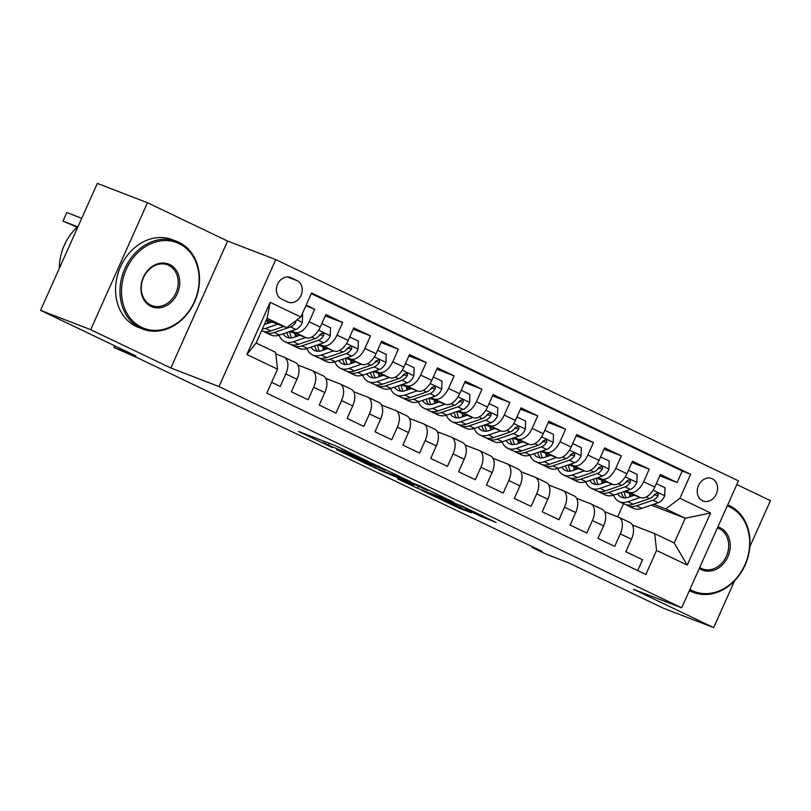 <?xml version="1.0" encoding="UTF-8"?>
<svg xmlns="http://www.w3.org/2000/svg" width="811" height="811" viewBox="0 0 811 811"><rect width="100%" height="100%" fill="white"/><g stroke="black" fill="none" stroke-linecap="round" stroke-linejoin="round"><path stroke-width="1.22" d="M368.873 461.672L334.558 445.31L298.489 431.452L332.246 447.55L323.467 442.968L350.565 454.606L343.803 450.663L368.873 461.672M712.322 478.794A12.033 9.874 111.1 0 0 711.734 478.551A12.033 9.874 111.1 0 0 698.332 485.87A12.033 9.874 111.1 0 0 702.498 500.762A12.033 9.874 111.1 0 0 703.076 501.005A12.033 9.874 111.1 0 0 716.478 493.686A12.033 9.874 111.1 0 0 712.322 478.794M480.923 516.414L496.2 522.517L462.523 506.328L421.74 490.402L460.131 508.649L471.373 512.734L432.263 494.761L465.747 508.152L471.921 511.285L465.707 509.055L480.923 516.414L481.399 515.35M90.69 329.682L170.827 368.001L227.617 241.049L147.48 202.73L90.69 329.682L40.55 310.349L136.015 356.009L113.956 347.503L137.921 358.026L542.083 551.318L532.046 547.445L545.985 554.116L568.055 562.621L663.52 608.27L713.66 627.602L734.584 580.828M170.827 368.001L218.97 386.563L681.666 607.844L633.523 589.283L713.66 627.602M410.478 481.622L372.725 463.568L336.656 449.71L375.047 467.957L410.548 481.481M419.976 485.982L453.663 502.171L417.584 488.303L397.664 478.885L413.306 484.826L402.743 479.686L378.798 469.883L419.976 485.982M749.83 546.746L770.45 500.651L736.804 484.562M40.55 310.349L97.34 183.398L147.48 202.73M659.779 475.844L677.094 482.515L660.367 474.516L654.761 487.046L643.62 481.714A15.044 8.576 115.6 0 1 629.458 492.348L625.849 490.949M631.901 462.513L649.216 469.184L632.499 461.195L626.893 473.715L615.742 468.383A15.044 8.576 115.6 0 1 601.58 479.017L597.971 477.618M604.033 449.182L621.348 455.863L604.621 447.865L599.015 460.384L587.874 455.052A15.044 8.576 115.6 0 1 573.712 465.686L570.103 464.297M576.155 435.852L593.47 442.532L576.753 434.534L571.147 447.054L559.995 441.721A15.044 8.576 115.6 0 1 545.833 452.356L542.224 450.967M548.287 422.521L565.602 429.201L548.875 421.203L543.269 433.723L532.128 428.39A15.044 8.576 115.6 0 1 517.965 439.025L514.356 437.636M520.409 409.19L537.723 415.871L520.997 407.872L515.401 420.392L504.249 415.06A15.044 8.576 115.6 0 1 490.087 425.694L486.478 424.305M492.541 395.859L509.855 402.54L493.129 394.541L487.523 407.061L476.381 401.729A15.044 8.576 115.6 0 1 462.219 412.363L458.6 410.974M464.662 382.528L481.977 389.209L465.25 381.211L459.655 393.73L448.503 388.398A15.044 8.576 115.6 0 1 434.341 399.032L430.732 397.643M436.794 369.208L454.109 375.878L437.382 367.88L431.776 380.4L420.635 375.077A15.044 8.576 115.6 0 1 406.463 385.701L402.854 384.313M408.916 355.877L426.231 362.547L409.504 354.549L403.908 367.079L392.757 361.747A15.044 8.576 115.6 0 1 378.595 372.371L374.986 370.982M381.048 342.546L398.363 349.217L381.636 341.218L376.03 353.748L364.889 348.416A15.044 8.576 115.6 0 1 350.717 359.04L347.108 357.651M353.17 329.215L370.485 335.886L353.758 327.887L348.162 340.417L337.011 335.085A15.044 8.576 115.6 0 1 322.849 345.719L319.24 344.32M325.302 315.885L342.617 322.555L325.89 314.556L320.284 327.086A15.044 8.576 115.6 0 1 306.122 337.721L289.943 331.476M271.614 382.326L280.211 386.431L285.807 373.912A15.044 8.576 115.6 0 0 284.276 357.245A15.044 8.576 115.6 0 0 283.921 357.093L275.811 353.961M295.072 362.426A15.044 8.576 115.6 0 1 295.427 362.568A15.044 8.576 115.6 0 1 296.958 379.244L291.352 391.764L308.079 399.762L313.685 387.232A15.044 8.576 115.6 0 0 312.154 370.566A15.044 8.576 115.6 0 0 311.799 370.414L297.921 365.072M312.154 370.566L323.295 375.899A15.044 8.576 -64.4 0 1 324.826 392.565L319.23 405.094L335.957 413.093L341.553 400.563A15.044 8.576 115.6 0 0 340.022 383.897A15.044 8.576 115.6 0 0 339.667 383.745L325.789 378.402M340.022 383.897L351.173 389.229A15.044 8.576 -64.4 0 1 352.704 405.895L347.098 418.425L363.825 426.424L369.431 413.894A15.044 8.576 115.6 0 0 367.9 397.228A15.044 8.576 115.6 0 0 367.545 397.076L353.667 391.733M367.9 397.228L379.041 402.56A15.044 8.576 -64.4 0 1 380.572 419.226L374.976 431.756L391.703 439.755L397.299 427.225A15.044 8.576 115.6 0 0 395.768 410.559A15.044 8.576 115.6 0 0 395.413 410.407L381.535 405.054M395.768 410.559L406.919 415.891A15.044 8.576 -64.4 0 1 408.45 432.557L402.844 445.087L419.571 453.085L425.177 440.555A15.044 8.576 115.6 0 0 423.646 423.889A15.044 8.576 115.6 0 0 423.291 423.737L409.413 418.385M423.646 423.889L434.787 429.222A15.044 8.576 -64.4 0 1 436.328 445.888L430.722 458.418L447.449 466.406L453.045 453.886A15.044 8.576 115.6 0 0 451.514 437.22A15.044 8.576 115.6 0 0 451.159 437.068L437.281 431.716M451.514 437.22L462.665 442.553A15.044 8.576 -64.4 0 1 464.196 459.219L458.59 471.738L475.317 479.737L480.923 467.217A15.044 8.576 115.6 0 0 479.392 450.551A15.044 8.576 115.6 0 0 479.037 450.399L465.159 445.046M479.392 450.551L490.533 455.883A15.044 8.576 -64.4 0 1 492.074 472.549L486.468 485.069L503.195 493.068L508.791 480.548A15.044 8.576 115.6 0 0 507.26 463.882A15.044 8.576 115.6 0 0 506.905 463.73L493.027 458.377M507.26 463.882L518.411 469.214A15.044 8.576 -64.4 0 1 519.942 485.88L514.336 498.4L531.063 506.399L536.669 493.879A15.044 8.576 115.6 0 0 535.138 477.213A15.044 8.576 115.6 0 0 534.784 477.061L520.905 471.708M535.138 477.213L546.279 482.545A15.044 8.576 -64.4 0 1 547.82 499.211L542.214 511.731L558.941 519.729L564.537 507.21A15.044 8.576 115.6 0 0 563.006 490.543A15.044 8.576 115.6 0 0 562.652 490.391L548.773 485.039M563.006 490.543L574.158 495.876A15.044 8.576 -64.4 0 1 575.688 512.542L570.082 525.062L586.809 533.06L592.415 520.54A15.044 8.576 115.6 0 0 590.884 503.874A15.044 8.576 115.6 0 0 590.53 503.722L576.651 498.37M590.884 503.874L602.026 509.207A15.044 8.576 -64.4 0 1 603.566 525.873L597.96 538.392L614.687 546.391L620.283 533.871A15.044 8.576 115.6 0 0 618.752 517.205A15.044 8.576 115.6 0 0 618.398 517.053L604.519 511.7M604.327 482.657L601.762 481.663M654.761 487.046A15.044 8.576 -64.4 0 1 640.599 497.68L624.419 491.436M602.908 483.143L601.965 482.778M576.459 469.326L573.884 468.342M626.893 473.715A15.044 8.576 -64.4 0 1 612.731 484.349L596.551 478.105M575.029 469.812L574.087 469.447M548.581 455.995L546.016 455.012M599.015 460.384A15.044 8.576 -64.4 0 1 584.853 471.019L568.673 464.784M547.161 456.481L546.219 456.117M520.703 442.664L518.138 441.681M571.147 447.054A15.044 8.576 -64.4 0 1 556.985 457.688L540.805 451.453M519.283 443.151L518.341 442.786M492.835 429.333L490.27 428.35M543.269 433.723A15.044 8.576 -64.4 0 1 529.107 444.357L512.927 438.122M491.415 429.82L490.473 429.465M464.956 416.013L462.392 415.019M515.401 420.392A15.044 8.576 -64.4 0 1 501.239 431.026L485.059 424.792M463.537 416.499L462.594 416.134M437.088 402.682L434.524 401.688M487.523 407.061A15.044 8.576 -64.4 0 1 473.36 417.695L457.181 411.461M435.669 403.168L434.726 402.803M409.21 389.351L406.646 388.357M459.655 393.73A15.044 8.576 -64.4 0 1 445.492 404.365L429.313 398.13M407.791 389.838L406.848 389.473M381.342 376.02L378.778 375.027M431.776 380.4A15.044 8.576 -64.4 0 1 417.614 391.034L401.435 384.799M379.923 376.507L378.98 376.142M353.464 362.689L350.899 361.696M403.908 367.079A15.044 8.576 -64.4 0 1 389.746 377.703L373.567 371.468M352.045 363.176L351.102 362.811M325.596 349.359L323.031 348.365M376.03 353.748A15.044 8.576 -64.4 0 1 361.868 364.372L345.689 358.138M324.177 349.845L323.234 349.48M297.718 336.028L295.153 335.034M348.162 340.417A15.044 8.576 -64.4 0 1 334 351.041L317.821 344.807M296.299 336.514L295.356 336.149M281.488 298.995L287.621 301.935A11.658 9.57 111.1 0 0 288.179 302.179A11.658 9.57 111.1 0 0 301.165 295.082A11.658 9.57 111.1 0 0 297.13 280.657L290.997 277.727A11.658 9.57 111.1 0 0 290.439 277.484A11.658 9.57 111.1 0 0 277.453 284.57A11.658 9.57 111.1 0 0 281.488 298.995M218.97 386.563L275.76 259.611L738.456 480.882L681.666 607.844M677.094 482.515L682.233 471.029L690.658 474.273L311.586 292.984L300.84 317L286.678 327.634L266.474 319.848M690.658 474.273L679.912 498.289L710.578 512.957L687.241 565.105L656.586 550.446L645.84 574.462L266.768 393.173L277.504 369.157L246.848 354.498L270.175 302.341L300.84 317M268.431 323.183L267.488 322.819M305.848 305.798L314.739 309.224L309.133 321.754A15.044 8.576 115.6 0 1 294.971 332.388L291.362 330.989M269.85 322.697L267.275 321.703M637.699 570.569L642.555 559.722L625.828 551.723L631.434 539.203A15.044 8.576 -64.4 0 0 629.904 522.537L618.752 517.205M342.617 322.555L337.011 335.085M370.485 335.886L364.889 348.416M398.363 349.217L392.757 361.747M426.231 362.547L420.635 375.077M454.109 375.878L448.503 388.398M481.977 389.209L476.381 401.729M509.855 402.54L504.249 415.06M537.723 415.871L532.128 428.39M565.602 429.201L559.995 441.721M593.47 442.532L587.874 455.052M621.348 455.863L615.742 468.383M649.216 469.184L643.62 481.714M682.233 471.029L311.292 293.623M314.739 309.224L306.152 305.118M651.233 505.131L685.265 518.249L665.75 508.923L653.717 504.28M632.205 495.987L629.63 494.994M286.678 327.634L267.164 318.307L256.114 343.012L275.628 352.339L277.504 369.157M227.617 241.049L275.76 259.611M532.391 546.685L532.046 547.445M114.706 345.81L113.956 347.503M632.398 525.031L654.7 533.628L674.215 542.954L685.265 518.249L710.578 512.957M617.718 516.789L623.578 503.702M656.586 550.446L654.7 533.628M665.75 508.923L679.912 498.289M267.164 318.307L270.175 302.341M256.114 343.012L246.848 354.498M687.241 565.105L674.215 542.954M377.683 466.011L342.84 452.437L362.841 461.469L384.11 469.67L386.137 470.299L377.774 465.798M427.59 490.371L423.099 487.766L404.091 480L427.59 490.371M271.979 321.967L266.15 323.964A23.884 13.625 115.6 0 1 264.427 324.43M277.788 324.207L265.532 328.404A28.77 16.413 115.6 0 1 262.318 329.134M302.097 314.181L302.635 314.435L302.351 322.626A9.965 5.687 115.6 0 1 295.863 329.448L279.471 335.065A28.77 16.413 115.6 0 1 270.651 334.923L265.359 332.388A28.77 16.413 -64.4 0 0 274.179 332.54L290.571 326.914A9.965 5.687 -64.4 0 0 295.66 322.575L295.934 320.69M267.63 323.457A23.884 13.625 115.6 0 1 267.093 320.081M81.729 218.301L66.816 212.553L62.974 221.129L77.167 227.252M283.759 326.509L270.833 330.939A28.77 16.413 115.6 0 1 262.014 330.787L261.659 330.614M263.768 331.415A28.77 16.413 -64.4 0 0 265.359 332.388M77.674 226.796L62.974 221.129L66.816 212.553M179.069 243.604A45.892 37.661 111.1 0 0 126.334 269.201A45.892 37.661 111.1 0 0 141.611 327.33A45.892 37.661 111.1 0 0 194.346 301.722A45.892 37.661 111.1 0 0 179.069 243.604M140.556 328.12A47.018 38.583 -68.9 0 1 124.296 269.951A47.018 38.583 -68.9 0 1 176.646 241.364A47.018 38.583 -68.9 0 1 178.927 242.347A47.018 38.583 -68.9 0 1 195.177 300.506A47.018 38.583 -68.9 0 1 142.827 329.104A47.018 38.583 -68.9 0 1 140.556 328.12M169.702 264.538A22.941 18.825 -68.9 0 1 177.345 293.592A22.941 18.825 -68.9 0 1 150.978 306.396A22.941 18.825 -68.9 0 1 143.334 277.332A22.941 18.825 -68.9 0 1 169.702 264.538M150.836 305.139A21.816 17.903 111.1 0 0 151.89 305.585A21.816 17.903 111.1 0 0 176.18 292.325A21.816 17.903 111.1 0 0 168.637 265.329A21.816 17.903 111.1 0 0 167.583 264.873A21.816 17.903 111.1 0 0 143.294 278.143A21.816 17.903 111.1 0 0 150.836 305.139M59.385 268.238A47.018 38.583 -68.9 0 1 78.089 226.431M142.827 329.104L138.407 327.401A47.018 38.583 -68.9 0 1 136.136 326.417A47.018 38.583 -68.9 0 1 119.886 268.248A47.018 38.583 -68.9 0 1 172.236 239.661L176.646 241.364M689.897 589.425A45.892 37.661 111.1 0 0 692.107 590.59A45.892 37.661 111.1 0 0 744.843 564.993A45.892 37.661 111.1 0 0 729.555 506.875A45.892 37.661 111.1 0 0 727.264 505.892M727.731 504.858A47.018 38.583 -68.9 0 1 729.413 505.608A47.018 38.583 -68.9 0 1 745.674 563.777A47.018 38.583 -68.9 0 1 693.324 592.375A47.018 38.583 -68.9 0 1 691.043 591.391A47.018 38.583 -68.9 0 1 689.401 590.54M717.867 526.907A22.941 18.825 -68.9 0 1 720.198 527.799A22.941 18.825 -68.9 0 1 727.842 556.863A22.941 18.825 -68.9 0 1 701.474 569.667A22.941 18.825 -68.9 0 1 699.305 568.399M699.711 567.497A21.816 17.903 111.1 0 0 701.333 568.399A21.816 17.903 111.1 0 0 702.387 568.856A21.816 17.903 111.1 0 0 726.676 555.586A21.816 17.903 111.1 0 0 719.134 528.6A21.816 17.903 111.1 0 0 718.08 528.143A21.816 17.903 111.1 0 0 717.421 527.91M299.847 335.298L294.018 337.295A23.884 13.625 115.6 0 1 286.699 337.173A23.884 13.625 115.6 0 1 283.1 333.828M305.656 337.538L293.41 341.735A28.77 16.413 115.6 0 1 284.59 341.583A28.77 16.413 115.6 0 1 279.085 335.196M321.825 323.64L330.503 327.766L330.219 335.957A9.965 5.687 115.6 0 1 323.741 342.779L307.349 348.395A28.77 16.413 115.6 0 1 298.529 348.243L293.237 345.719A28.77 16.413 -64.4 0 0 302.047 345.861L318.439 340.245A9.965 5.687 -64.4 0 0 323.528 335.906L323.913 334.517L322.9 333.088L320.183 334.304A9.965 5.687 115.6 0 1 315.094 338.653L298.701 344.269A28.77 16.413 115.6 0 1 289.892 344.117L284.59 341.583M295.508 336.788A23.884 13.625 115.6 0 1 294.971 333.412M322.149 323.761L321.501 324.37M291.636 344.746A28.77 16.413 -64.4 0 0 293.237 345.719M286.841 332.54A23.884 13.625 -64.4 0 0 289.588 337.934M291.676 337.863A23.884 13.625 115.6 0 1 289.73 331.547M323.528 335.906L320.639 334.791A5.079 2.899 115.6 0 1 319.058 335.815L318.997 335.835M327.725 348.629L321.896 350.626A23.884 13.625 115.6 0 1 314.577 350.504A23.884 13.625 115.6 0 1 310.968 347.159M333.534 350.869L321.278 355.066A28.77 16.413 115.6 0 1 312.468 354.914A28.77 16.413 115.6 0 1 306.964 348.527M349.703 336.97L358.381 341.096L358.097 349.288A9.965 5.687 115.6 0 1 351.609 356.11L335.217 361.726A28.77 16.413 115.6 0 1 326.407 361.574L321.105 359.05A28.77 16.413 -64.4 0 0 329.925 359.192L346.317 353.576A9.965 5.687 -64.4 0 0 351.406 349.237L351.792 347.838L350.778 346.419L348.061 347.635A9.965 5.687 115.6 0 1 342.972 351.974L326.58 357.6A28.77 16.413 115.6 0 1 317.76 357.448L312.468 354.914M323.376 350.119A23.884 13.625 115.6 0 1 322.839 346.743M350.017 337.092L349.379 337.7M319.514 358.077A28.77 16.413 -64.4 0 0 321.105 359.05M314.709 345.871A23.884 13.625 -64.4 0 0 317.466 351.264M319.554 351.193A23.884 13.625 115.6 0 1 317.608 344.878M351.406 349.237L348.517 348.122A5.079 2.899 115.6 0 1 346.926 349.146L346.875 349.156M355.603 361.959L349.764 363.957A23.884 13.625 115.6 0 1 342.445 363.835A23.884 13.625 115.6 0 1 338.846 360.49M361.402 364.2L349.156 368.397A28.77 16.413 115.6 0 1 340.336 368.245A28.77 16.413 115.6 0 1 334.831 361.858M377.571 350.301L386.249 354.417L385.965 362.618A9.965 5.687 115.6 0 1 379.487 369.441L363.095 375.057A28.77 16.413 115.6 0 1 354.275 374.905L348.983 372.371A28.77 16.413 -64.4 0 0 357.793 372.523L374.185 366.907A9.965 5.687 -64.4 0 0 379.274 362.558L379.66 361.169L378.646 359.749L375.929 360.966A9.965 5.687 115.6 0 1 370.84 365.305L354.448 370.921A28.77 16.413 115.6 0 1 345.638 370.779L340.336 368.245M351.254 363.45A23.884 13.625 115.6 0 1 350.717 360.074M377.896 350.423L377.247 351.031M347.382 371.408A28.77 16.413 -64.4 0 0 348.983 372.371M342.587 359.202A23.884 13.625 -64.4 0 0 345.334 364.595M347.422 364.524A23.884 13.625 115.6 0 1 345.486 358.209M379.274 362.558L376.385 361.453A5.079 2.899 115.6 0 1 374.804 362.476L374.743 362.487M383.471 375.29L377.642 377.287A23.884 13.625 115.6 0 1 370.323 377.166A23.884 13.625 115.6 0 1 366.714 373.82M389.28 377.531L377.024 381.728A28.77 16.413 115.6 0 1 368.214 381.575A28.77 16.413 115.6 0 1 362.71 375.189M405.449 363.632L414.127 367.748L413.843 375.949A9.965 5.687 115.6 0 1 407.355 382.772L390.963 388.388A28.77 16.413 115.6 0 1 382.153 388.236L376.851 385.701A28.77 16.413 -64.4 0 0 385.671 385.854L402.063 380.237A9.965 5.687 -64.4 0 0 407.152 375.888L407.538 374.5L406.524 373.08L403.807 374.297A9.965 5.687 115.6 0 1 398.718 378.636L382.326 384.252A28.77 16.413 115.6 0 1 373.506 384.11L368.214 381.575M379.132 376.78A23.884 13.625 115.6 0 1 378.595 373.405M405.764 363.754L405.125 364.362M375.26 384.738A28.77 16.413 -64.4 0 0 376.851 385.701M370.455 372.533A23.884 13.625 -64.4 0 0 373.212 377.926M375.3 377.855A23.884 13.625 115.6 0 1 373.354 371.539M407.152 375.888L404.263 374.783A5.079 2.899 115.6 0 1 402.672 375.797L402.621 375.817M411.349 388.621L405.51 390.618A23.884 13.625 115.6 0 1 398.191 390.496A23.884 13.625 115.6 0 1 394.592 387.141M417.148 390.851L404.902 395.048A28.77 16.413 115.6 0 1 396.082 394.906A28.77 16.413 115.6 0 1 390.578 388.52M433.317 376.963L441.995 381.079L441.711 389.28A9.965 5.687 115.6 0 1 435.233 396.103L418.841 401.719A28.77 16.413 115.6 0 1 410.021 401.567L404.73 399.032A28.77 16.413 -64.4 0 0 413.539 399.184L429.931 393.568A9.965 5.687 -64.4 0 0 435.02 389.219L435.406 387.83L434.392 386.411L431.675 387.628A9.965 5.687 115.6 0 1 426.586 391.966L410.194 397.583A28.77 16.413 115.6 0 1 401.384 397.431L396.082 394.906M407 390.111A23.884 13.625 115.6 0 1 406.463 386.735M433.642 377.085L432.993 377.693M403.138 398.069A28.77 16.413 -64.4 0 0 404.73 399.032M398.333 385.864A23.884 13.625 -64.4 0 0 401.08 391.257M403.168 391.186A23.884 13.625 115.6 0 1 401.232 384.87M435.02 389.219L432.131 388.114A5.079 2.899 115.6 0 1 430.55 389.128L430.489 389.148M439.217 401.952L433.388 403.949A23.884 13.625 115.6 0 1 426.069 403.817A23.884 13.625 115.6 0 1 422.46 400.472M445.026 404.182L432.77 408.379A28.77 16.413 115.6 0 1 423.96 408.237A28.77 16.413 115.6 0 1 418.456 401.84M461.195 390.294L469.873 394.41L469.589 402.611A9.965 5.687 115.6 0 1 463.101 409.433L446.709 415.05A28.77 16.413 115.6 0 1 437.899 414.897L432.598 412.363A28.77 16.413 -64.4 0 0 441.417 412.515L457.81 406.899A9.965 5.687 -64.4 0 0 462.899 402.55L463.284 401.161L462.27 399.732L459.553 400.948A9.965 5.687 115.6 0 1 454.464 405.297L438.072 410.913A28.77 16.413 115.6 0 1 429.252 410.761L423.96 408.237M434.878 403.432A23.884 13.625 115.6 0 1 434.341 400.066M461.51 390.415L460.871 391.024M431.006 411.4A28.77 16.413 -64.4 0 0 432.598 412.363M426.201 399.194A23.884 13.625 -64.4 0 0 428.958 404.577M431.046 404.517A23.884 13.625 115.6 0 1 429.1 398.201M462.899 402.55L460.009 401.435A5.079 2.899 115.6 0 1 458.418 402.459L458.367 402.479M467.095 415.283L461.256 417.28A23.884 13.625 115.6 0 1 453.937 417.148A23.884 13.625 115.6 0 1 450.338 413.803M472.894 417.513L460.648 421.71A28.77 16.413 115.6 0 1 451.828 421.568A28.77 16.413 115.6 0 1 446.324 415.171M489.063 403.625L497.741 407.74L497.467 415.942A9.965 5.687 115.6 0 1 490.979 422.764L474.587 428.38A28.77 16.413 115.6 0 1 465.767 428.228L460.476 425.694A28.77 16.413 -64.4 0 0 469.285 425.846L485.677 420.23A9.965 5.687 -64.4 0 0 490.767 415.881L491.152 414.492L490.138 413.063L487.421 414.279A9.965 5.687 115.6 0 1 482.342 418.628L465.94 424.244A28.77 16.413 115.6 0 1 457.13 424.092L451.828 421.568M462.746 416.763A23.884 13.625 115.6 0 1 462.209 413.397M489.388 403.746L488.739 404.354M458.884 424.731A28.77 16.413 -64.4 0 0 460.476 425.694M454.079 412.525A23.884 13.625 -64.4 0 0 456.836 417.908M458.914 417.837A23.884 13.625 115.6 0 1 456.978 411.532M490.767 415.881L487.877 414.766A5.079 2.899 115.6 0 1 486.296 415.79L486.235 415.81M494.963 428.603L489.134 430.611A23.884 13.625 115.6 0 1 481.815 430.479A23.884 13.625 115.6 0 1 478.206 427.133M500.772 430.844L488.516 435.041A28.77 16.413 115.6 0 1 479.706 434.889A28.77 16.413 115.6 0 1 474.202 428.502M516.942 416.955L525.619 421.071L525.335 429.262A9.965 5.687 115.6 0 1 518.847 436.095L502.455 441.711A28.77 16.413 115.6 0 1 493.646 441.559L488.344 439.025A28.77 16.413 -64.4 0 0 497.163 439.177L513.556 433.561A9.965 5.687 -64.4 0 0 518.645 429.212L519.03 427.823L518.016 426.393L515.299 427.61A9.965 5.687 115.6 0 1 510.21 431.959L493.818 437.575A28.77 16.413 115.6 0 1 484.998 437.423L479.706 434.889M490.625 430.094A23.884 13.625 115.6 0 1 490.087 426.728M517.256 417.077L516.617 417.685M486.752 438.062A28.77 16.413 -64.4 0 0 488.344 439.025M481.947 425.856A23.884 13.625 -64.4 0 0 484.704 431.239M486.793 431.168A23.884 13.625 115.6 0 1 484.846 424.863M518.645 429.212L515.755 428.096A5.079 2.899 115.6 0 1 514.164 429.12L514.113 429.141M522.842 441.934L517.002 443.941A23.884 13.625 115.6 0 1 509.683 443.81A23.884 13.625 115.6 0 1 506.084 440.464M528.64 444.175L516.394 448.371A28.77 16.413 115.6 0 1 507.574 448.219A28.77 16.413 115.6 0 1 502.07 441.833M544.81 430.276L553.487 434.402L553.214 442.593A9.965 5.687 115.6 0 1 546.726 449.426L530.333 455.042A28.77 16.413 115.6 0 1 521.514 454.89L516.222 452.356A28.77 16.413 -64.4 0 0 525.031 452.508L541.424 446.891A9.965 5.687 -64.4 0 0 546.513 442.542L546.908 441.154L545.884 439.724L543.167 440.941A9.965 5.687 115.6 0 1 538.088 445.29L521.686 450.906A28.77 16.413 115.6 0 1 512.876 450.754L507.574 448.219M518.493 443.424A23.884 13.625 115.6 0 1 517.955 440.059M545.134 430.408L544.485 431.016M514.63 451.392A28.77 16.413 -64.4 0 0 516.222 452.356M509.825 439.187A23.884 13.625 -64.4 0 0 512.582 444.57M514.671 444.499A23.884 13.625 115.6 0 1 512.724 438.193M546.513 442.542L543.634 441.427A5.079 2.899 115.6 0 1 542.042 442.451L541.981 442.471M550.71 455.265L544.88 457.262A23.884 13.625 115.6 0 1 537.561 457.14A23.884 13.625 115.6 0 1 533.952 453.795M556.518 457.505L544.262 461.702A28.77 16.413 115.6 0 1 535.453 461.55A28.77 16.413 115.6 0 1 529.948 455.164M572.688 443.607L581.365 447.733L581.082 455.924A9.965 5.687 115.6 0 1 574.593 462.746L558.201 468.373A28.77 16.413 115.6 0 1 549.392 468.221L544.09 465.686A28.77 16.413 -64.4 0 0 552.909 465.838L569.302 460.222A9.965 5.687 -64.4 0 0 574.391 455.873L574.776 454.484L573.762 453.055L571.045 454.272A9.965 5.687 115.6 0 1 565.956 458.62L549.564 464.237A28.77 16.413 115.6 0 1 540.744 464.085L535.453 461.55M546.371 456.755A23.884 13.625 115.6 0 1 545.833 453.39M573.002 443.729L572.363 444.337M542.498 464.723A28.77 16.413 -64.4 0 0 544.09 465.686M537.693 452.518A23.884 13.625 -64.4 0 0 540.45 457.901M542.539 457.83A23.884 13.625 115.6 0 1 540.592 451.524M574.391 455.873L571.502 454.758A5.079 2.899 115.6 0 1 569.91 455.782L569.859 455.802M578.588 468.596L572.748 470.593A23.884 13.625 115.6 0 1 565.429 470.471A23.884 13.625 115.6 0 1 561.83 467.126M584.386 470.836L572.14 475.033A28.77 16.413 115.6 0 1 563.321 474.881A28.77 16.413 115.6 0 1 557.816 468.494M600.556 456.938L609.243 461.064L608.96 469.255A9.965 5.687 115.6 0 1 602.472 476.077L586.079 481.693A28.77 16.413 115.6 0 1 577.26 481.552L571.968 479.017A28.77 16.413 -64.4 0 0 580.777 479.169L597.18 473.553A9.965 5.687 -64.4 0 0 602.259 469.204L602.654 467.815L601.63 466.386L598.913 467.602A9.965 5.687 115.6 0 1 593.834 471.951L577.432 477.567A28.77 16.413 115.6 0 1 568.623 477.415L563.321 474.881M574.239 470.086A23.884 13.625 115.6 0 1 573.701 466.72M600.88 457.059L600.231 457.668M570.376 478.054A28.77 16.413 -64.4 0 0 571.968 479.017M565.571 465.849A23.884 13.625 -64.4 0 0 568.329 471.232M570.417 471.161A23.884 13.625 115.6 0 1 568.47 464.855M602.259 469.204L599.38 468.089A5.079 2.899 115.6 0 1 597.788 469.113L597.727 469.133M606.456 481.927L600.627 483.924A23.884 13.625 115.6 0 1 593.307 483.802A23.884 13.625 115.6 0 1 589.698 480.457M612.264 484.167L600.008 488.364A28.77 16.413 115.6 0 1 591.199 488.212A28.77 16.413 115.6 0 1 585.694 481.825M628.434 470.268L637.111 474.394L636.828 482.586A9.965 5.687 115.6 0 1 630.34 489.408L613.947 495.024A28.77 16.413 115.6 0 1 605.138 494.882L599.836 492.348A28.77 16.413 -64.4 0 0 608.655 492.5L625.048 486.874A9.965 5.687 -64.4 0 0 630.137 482.535L630.522 481.146L629.508 479.717L626.791 480.933A9.965 5.687 115.6 0 1 621.702 485.282L605.31 490.898A28.77 16.413 115.6 0 1 596.49 490.746L591.199 488.212M602.117 483.417A23.884 13.625 115.6 0 1 601.58 480.051M628.748 470.39L628.109 470.998M598.244 491.375A28.77 16.413 -64.4 0 0 599.836 492.348M593.449 479.169A23.884 13.625 -64.4 0 0 596.197 484.562M598.285 484.491A23.884 13.625 115.6 0 1 596.338 478.186M630.137 482.535L627.248 481.42A5.079 2.899 115.6 0 1 625.656 482.444L625.605 482.464M634.334 495.257L628.495 497.255A23.884 13.625 115.6 0 1 621.185 497.133A23.884 13.625 115.6 0 1 617.577 493.787M640.132 497.498L627.886 501.695A28.77 16.413 115.6 0 1 619.067 501.543A28.77 16.413 115.6 0 1 613.562 495.156M656.302 483.599L664.99 487.725L664.706 495.916A9.965 5.687 115.6 0 1 658.218 502.739L641.825 508.355A28.77 16.413 115.6 0 1 633.006 508.203L627.714 505.679A28.77 16.413 -64.4 0 0 636.523 505.821L652.926 500.205A9.965 5.687 -64.4 0 0 658.005 495.866L658.4 494.477L657.376 493.047L654.659 494.264A9.965 5.687 115.6 0 1 649.581 498.613L633.178 504.229A28.77 16.413 115.6 0 1 624.369 504.077L619.067 501.543M629.985 496.748A23.884 13.625 115.6 0 1 629.448 493.372M656.626 483.721L655.977 484.329M626.122 504.706A28.77 16.413 -64.4 0 0 627.714 505.679M621.317 492.5A23.884 13.625 -64.4 0 0 624.075 497.893M626.163 497.822A23.884 13.625 115.6 0 1 624.217 491.517M658.005 495.866L655.126 494.751A5.079 2.899 115.6 0 1 653.534 495.774L653.473 495.795M640.599 497.68L629.458 492.348M612.731 484.349L601.58 479.017M584.853 471.019L573.712 465.686M556.985 457.688L545.833 452.356M529.107 444.357L517.965 439.025M501.239 431.026L490.087 425.694M473.36 417.695L462.219 412.363M445.492 404.365L434.341 399.032M417.614 391.034L406.463 385.701M389.746 377.703L378.595 372.371M361.868 364.372L350.717 359.04M334 351.041L322.849 345.719M306.122 337.721L294.971 332.388M296.958 379.244L285.807 373.912M631.434 539.203L620.283 533.871M603.566 525.873L592.415 520.54M575.688 512.542L564.537 507.21M547.82 499.211L536.669 493.879M519.942 485.88L508.791 480.548M492.074 472.549L480.923 467.217M464.196 459.219L453.045 453.886M436.328 445.888L425.177 440.555M408.45 432.557L397.299 427.225M380.572 419.226L369.431 413.894M352.704 405.895L341.553 400.563M324.826 392.565L313.685 387.232M320.284 327.086L309.133 321.754M289.851 277.281L290.997 277.727M287.52 276.946L297.13 280.657M347.067 451.119L346.763 451.808M344.219 449.75L343.803 450.663M329.134 443.222L328.455 444.752M326.184 442.086L325.495 443.607M375.726 466.437L375.047 467.957M370.921 464.581L370.343 465.889M418.283 486.762L417.584 488.303M413.6 484.633L412.88 486.235M402.976 479.169L402.743 479.686M460.607 507.585L460.131 508.649M455.964 505.385L455.427 506.581M486.032 517.57L485.627 518.482M302.361 322.423L297.019 319.869M270.833 330.939L265.532 328.404M279.471 335.065L274.179 332.54M295.863 329.448L290.571 326.914M294.18 321.997L295.66 322.575M330.229 335.754L318.632 330.209M298.701 344.269L293.41 341.735M307.349 348.395L302.047 345.861M315.094 338.653L311.759 337.052M323.741 342.779L318.439 340.245M358.107 349.085L346.5 343.54M326.58 357.6L321.278 355.066M335.217 361.726L329.925 359.192M342.972 351.974L339.627 350.382M351.609 356.11L346.317 353.576M385.975 362.416L374.378 356.86M354.448 370.921L349.156 368.397M363.095 375.057L357.793 372.523M370.84 365.305L367.505 363.713M379.487 369.441L374.185 366.907M413.853 375.746L402.246 370.191M382.326 384.252L377.024 381.728M390.963 388.388L385.671 385.854M398.718 378.636L395.373 377.044M407.355 382.772L402.063 380.237M441.721 389.077L430.124 383.522M410.194 397.583L404.902 395.048M418.841 401.719L413.539 399.184M426.586 391.966L423.251 390.375M435.233 396.103L429.931 393.568M469.599 402.398L457.992 396.853M438.072 410.913L432.77 408.379M446.709 415.05L441.417 412.515M454.464 405.297L451.119 403.696M463.101 409.433L457.81 406.899M497.467 415.729L485.87 410.184M465.94 424.244L460.648 421.71M474.587 428.38L469.285 425.846M482.342 418.628L478.997 417.026M490.979 422.764L485.677 420.23M525.346 429.06L513.748 423.514M493.818 437.575L488.516 435.041M502.455 441.711L497.163 439.177M510.21 431.959L506.865 430.357M518.847 436.095L513.556 433.561M553.214 442.39L541.616 436.845M521.686 450.906L516.394 448.371M530.333 455.042L525.031 452.508M538.088 445.29L534.743 443.688M546.726 449.426L541.424 446.891M581.092 455.721L569.494 450.176M549.564 464.237L544.262 461.702M558.201 468.373L552.909 465.838M565.956 458.62L562.611 457.019M574.593 462.746L569.302 460.222M608.96 469.052L597.362 463.507M577.432 477.567L572.14 475.033M586.079 481.693L580.777 479.169M593.834 471.951L590.489 470.35M602.472 476.077L597.18 473.553M636.838 482.383L625.24 476.838M605.31 490.898L600.008 488.364M613.947 495.024L608.655 492.5M621.702 485.282L618.357 483.68M630.34 489.408L625.048 486.874M664.706 495.714L653.108 490.168M633.178 504.229L627.886 501.695M641.825 508.355L636.523 505.821M649.581 498.613L646.235 497.011M658.218 502.739L652.926 500.205M295.427 362.568L284.276 357.245M342.313 448.838L341.776 450.034M324.207 441.326L323.467 442.968M689.279 590.813L693.324 592.375"/></g></svg>
